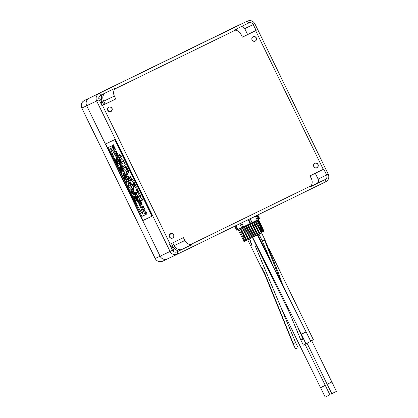 <?xml version="1.0" encoding="UTF-8"?>
<svg xmlns="http://www.w3.org/2000/svg" width="418" height="418" viewBox="0 0 418 418"><rect width="100%" height="100%" fill="white"/><g stroke="black" fill="none" stroke-linecap="round" stroke-linejoin="round"><path stroke-width="0.63" d="M101.762 94.724A9.191 9.05 64.6 0 0 102.248 101.684L103.727 104.719M232.586 28.152A5.674 5.586 64.6 0 0 232.533 28.178L237.393 25.869A5.674 5.586 64.6 0 0 237.34 25.89L218.536 35.07L237.34 25.89A5.674 5.586 -115.4 0 1 237.393 25.869A5.674 5.586 -115.4 0 1 237.44 25.843M113.827 86.181L89.227 98.188A5.674 5.586 64.6 0 0 86.693 105.738L160.084 256.203A5.674 5.586 64.6 0 0 167.592 258.852A5.674 5.586 -115.4 0 1 160.084 256.203L86.693 105.738A5.674 5.586 -115.4 0 1 89.227 98.188L113.827 86.181M171.417 243.506L172.697 246.129A9.191 9.05 64.6 0 0 178.517 250.993M172.775 242.848L174.055 245.47A7.66 7.545 64.6 0 0 180.963 249.802M170.382 237.941L169.243 235.606M108.664 111.397L107.525 109.061M105.085 104.056L103.601 101.02A7.66 7.545 64.6 0 1 103.91 93.674M306.06 343.633L301.42 334.212L306.138 331.913L310.741 341.349L306.06 343.633M329.865 394.796L325.194 397.1L320.59 387.664M331.803 393.667L327.148 384.257L331.866 381.947L336.48 391.379L331.803 393.667M264.474 272.698L293.295 343.706L293.034 343.831L295.547 348.983L298.102 347.739M295.944 323.077L303.008 338.988L300.84 340.043L303.353 345.195L305.908 343.946M313.354 339.766L310.621 341.104M152 216.184L152.251 216.064L114.934 139.555L105.697 143.949L143.013 220.458L152 216.184L114.684 139.675L114.934 139.555M114.684 139.675L105.697 143.949M142.554 213.608L142.554 213.608C143.64 214.706 139.936 204.444 128.221 180.367C116.46 156.311 110.645 147.058 110.833 148.573L110.833 148.573C109.751 147.481 113.456 157.738 125.17 181.82C136.932 205.875 142.747 215.129 142.554 213.608M145.224 214.815L111.648 145.903L108.257 147.517L141.859 216.414L145.224 214.815L111.648 145.903M111.622 145.913L108.257 147.517M110.859 148.562C109.777 147.465 113.477 157.727 125.196 181.804C136.958 205.865 142.773 215.118 142.58 213.598M136.597 200.306L135.578 198.179C135.035 197.27 134.701 196.935 134.57 197.181L134.544 197.191C134.267 197.155 134.345 197.662 134.768 198.722L135.73 200.718L136.597 200.306L135.552 198.195C135.009 197.28 134.674 196.946 134.544 197.191M132.49 192.646L131.571 190.692L131.55 191.899L132.49 192.646L131.545 190.702M146.378 212.605L147.005 213.896L145.798 214.471L145.171 213.18L145.642 212.961L144.299 210.207L143.829 210.432L143.202 209.141L144.409 208.566L145.036 209.857L144.497 210.113L145.84 212.866L146.378 212.605L146.979 213.911M145.84 212.866L146.352 212.621M144.524 210.102L145.861 212.851M143.202 209.141L144.409 208.566M144.382 208.582L145.009 209.867M145.171 213.18L145.642 212.961M143.149 205.99L143.755 207.291L142.575 207.85L141.942 206.565L143.149 205.99L143.755 207.291M141.942 206.565L143.123 206.001M139.774 200.18L140.349 201.92L138.922 198.999L139.424 198.759L140.981 201.507C142 203.66 142.345 204.877 142.01 205.154L140.61 203.723L138.781 199.172L140.009 202.077C140.683 203.399 141.138 204 141.373 203.869M138.755 199.182L139.983 202.093C140.657 203.414 141.112 204.01 141.347 203.879C141.618 203.806 141.436 203.08 140.803 201.706L139.905 200.117L140.547 201.826M138.922 198.999L139.398 198.769L140.981 201.507M140.955 201.518C141.979 203.671 142.319 204.888 141.984 205.165M138.327 196.105L138.959 197.395L137.752 197.97L137.12 196.679L137.59 196.455L136.252 193.706L135.782 193.926L135.15 192.641L136.357 192.066L136.989 193.351L136.446 193.612L137.788 196.361L138.327 196.105L138.933 197.406M137.788 196.361L138.306 196.115M136.472 193.597L137.815 196.35M135.15 192.641L136.357 192.066M136.331 192.076L136.963 193.367M137.12 196.679L137.59 196.455M132.908 184.991L133.556 186.318L133.582 189.359L132.893 188.011L132.908 185.817L131.163 184.463L130.5 183.094L132.908 184.991L133.556 186.318M130.5 183.094L132.882 185.007M133.53 186.329L133.556 189.37M129.972 178.993C130.954 181.083 131.273 182.243 130.928 182.467L130.484 182.311L128.77 179.588C127.783 177.488 127.464 176.328 127.819 176.109C128.211 175.973 128.927 176.934 129.972 178.993L129.998 178.982C130.98 181.067 131.299 182.227 130.954 182.457L130.928 182.467M130.291 181.182C130.547 181.104 130.379 180.404 129.773 179.092C129.105 177.802 128.66 177.242 128.441 177.404C128.18 177.472 128.352 178.162 128.958 179.479C129.627 180.775 130.071 181.344 130.291 181.182M127.819 176.109L127.845 176.098C128.237 175.962 128.953 176.924 129.998 178.982M128.467 177.389C128.206 177.457 128.378 178.152 128.984 179.468C129.653 180.764 130.097 181.334 130.317 181.172M125.583 169.974L127.887 174.703L126.685 175.273L126.053 173.987L127.041 173.517L125.583 169.974L127.866 174.714M126.053 173.987L127.041 173.517M124.324 169.938L121.57 164.786L122.73 166.672L123.738 166.192L124.365 167.482L123.357 167.963L124.35 169.927L123.383 167.947M123.712 166.202L124.345 167.493M122.73 166.672L123.738 166.192M121.763 164.692L122.756 166.657M119.579 160.716L119.522 157.607L121.445 162.241L122.667 164.055L120.248 162.079L119.579 160.716M121.053 161.933L120.196 160.172L120.201 161.254L121.053 161.933M119.522 157.607L121.471 162.231L122.667 164.055M120.222 160.225L120.227 161.244L121.027 161.881M116.507 152.476L117.082 154.216L115.655 151.29L116.157 151.055L117.714 153.798C118.733 155.956 119.078 157.173 118.743 157.45L117.343 156.018L115.514 151.468L116.742 154.373C117.416 155.695 117.866 156.29 118.106 156.165M115.488 151.478L116.716 154.383C117.39 155.705 117.845 156.306 118.08 156.175C118.351 156.097 118.169 155.371 117.536 153.996L116.481 152.486L117.28 154.122M115.655 151.29L116.131 151.065L117.714 153.798M117.688 153.814C118.707 155.966 119.052 157.184 118.717 157.461M113.215 144.618L115.666 149.701L114.485 150.261L112.05 145.276L114.077 148.865L112.63 145.318L114.532 148.651L114.84 148.505L113.215 144.618L115.666 149.701M112.63 145.318L114.532 148.651M114.506 148.662L114.84 148.505M112.05 145.276L114.077 148.865M138.692 194.71L140.396 197.04L139.858 194.051L140.673 195.781L141.044 197.933L141.765 198.916L142.146 198.738L142.773 200.023L141.566 200.598L140.939 199.313L141.467 199.057L138.692 194.71L140.38 196.977M142.12 198.749L142.747 200.039M141.765 198.916L142.146 198.738M141.044 197.933L141.786 198.905M140.673 195.781L141.07 197.923M139.858 194.051L140.699 195.77M140.939 199.313L141.467 199.057M137.031 188.252L139.476 193.335L138.295 193.895L135.866 188.91L137.888 192.499L136.665 188.847L138.342 192.285L138.651 192.139L137.031 188.252L139.476 193.335M136.446 188.952L138.342 192.285M138.321 192.296L138.651 192.139M135.866 188.91L137.888 192.499M134.011 182.06L136.482 187.133L135.28 187.708L132.846 182.723L134.873 186.313L133.452 182.75L135.327 186.094L135.636 185.947L134.011 182.06L136.461 187.144M133.426 182.765L135.327 186.094M135.301 186.109L135.636 185.947M132.846 182.723L134.873 186.313M132.814 179.667L133.441 180.957L132.26 181.516L131.215 179.374L130.155 176.271L133.441 180.957M131.827 180.137L132.177 179.97L130.787 177.561L131.827 180.137L132.177 179.97M130.155 176.271L132.396 179.865L132.835 179.656M130.808 177.546L131.853 180.121M127.751 169.248C128.734 171.338 129.052 172.493 128.707 172.723L128.258 172.566L126.549 169.844C125.562 167.743 125.243 166.583 125.599 166.364C125.99 166.228 126.706 167.19 127.751 169.248L127.777 169.238C128.76 171.323 129.078 172.482 128.734 172.712L128.707 172.723M128.07 171.437C128.326 171.359 128.154 170.659 127.553 169.347C126.884 168.057 126.44 167.498 126.22 167.66C125.959 167.728 126.131 168.417 126.738 169.734C127.406 171.03 127.851 171.599 128.07 171.437M125.599 166.364L125.625 166.354C126.017 166.218 126.732 167.179 127.777 169.238M126.246 167.644C125.985 167.712 126.152 168.407 126.764 169.724C127.433 171.019 127.877 171.584 128.096 171.427M125.092 165.23L124.459 165.528L123.832 164.243L124.648 163.788L124.141 162.351C123.592 161.27 123.258 160.883 123.148 161.181L122.49 161.489L121.863 160.198L122.505 159.895C122.746 159.477 123.362 160.246 124.345 162.205L125.348 164.943L125.092 165.23L125.348 164.943M121.863 160.198L122.479 159.906C122.725 159.488 123.336 160.256 124.318 162.215L124.345 162.205M124.318 162.215L125.322 164.958M123.832 164.243L124.475 163.934M121.596 159.159L118.843 154.012L120.003 155.893L121.016 155.412L121.643 156.703L120.635 157.184L121.622 159.148L120.661 157.173M120.99 155.428L121.617 156.713M120.003 155.893L121.016 155.412M119.041 153.918L120.029 155.883M142.245 212.971L142.272 212.961C145.501 215.071 111.512 145.386 111.172 149.2L111.146 149.21C107.912 147.099 141.901 216.785 142.245 212.971L142.245 212.971C145.48 215.087 111.491 145.401 111.146 149.21M120.212 166.16L122.939 171.756L121.638 172.373L118.952 166.876L121.163 170.852L121.445 170.716L119.595 166.923L121.664 170.612L122.03 170.434L120.212 166.16M129.737 185.691L130.432 187.118L129.131 187.734L128.404 186.25L127.814 182.87L126.957 183.277L126.262 181.856L127.563 181.24L128.31 182.765L128.896 186.094L129.737 185.691M137.506 201.622L136.205 202.244L134.225 198.116C133.629 196.58 133.509 195.796 133.864 195.765L134.862 196.538L137.506 201.622L136.231 202.228L134.246 198.106C133.65 196.57 133.53 195.786 133.885 195.749M130.871 191.303L130.803 187.875L132.924 192.991L134.272 194.987L131.602 192.808L130.871 191.303L130.829 187.928M123.843 174.828L124.507 176.736L122.934 173.512L123.456 173.261L125.175 176.291C126.299 178.669 126.675 180.012 126.309 180.315C126.053 180.466 125.546 179.933 124.794 178.726L124.104 176.924C124.841 178.381 125.343 179.04 125.604 178.899C125.902 178.815 125.703 178.016 125.008 176.495L124.015 174.75M118.916 163.506L119.611 164.927L118.31 165.549L116.794 162.445C115.948 160.794 115.598 159.78 115.755 159.404L117.019 161.087L116.418 158.385L118.21 163.448L118.367 163.767L118.916 163.506M122.939 171.756L121.664 172.362L118.978 166.866M122.03 170.434L120.018 166.254M121.445 170.716L119.621 166.907M130.432 187.118L129.152 187.724L128.43 186.24L127.835 182.859L126.978 183.267L126.288 181.846M134.246 194.929L131.628 192.797L130.891 191.292M124.721 176.631L122.96 173.501M125.604 178.899L125.63 178.888C125.928 178.805 125.729 178 125.029 176.485L124.036 174.74M126.335 180.304C126.079 180.451 125.572 179.923 124.82 178.711L122.772 173.705M119.611 164.927L118.331 165.538L116.821 162.435C115.974 160.778 115.624 159.765 115.781 159.389M117.019 161.087L116.46 158.474M118.148 163.872L116.46 160.82L117.829 164.023L118.148 163.872L116.46 160.82M249.739 238.782L245.805 240.684L245.444 239.948M256.511 215.578L254.546 216.54M245.507 240.084L244.311 240.585M262.07 232.737L244.551 241.296L243.595 241.129C241.348 241.834 262.959 230.877 263.596 230.114L263.492 229.78L261.386 230.564M262.891 230.255L261.511 230.82M243.469 240.872C241.223 241.578 262.833 230.621 263.471 229.863L263.512 229.79M241.604 237.048C239.357 237.753 260.968 226.796 261.605 226.039L260.801 227.507L259.16 228.552L243.239 237.293L242.398 238.809L242.597 239.091C240.35 239.791 261.961 228.839 262.598 228.076L262.499 227.742L260.393 228.526M261.898 228.218L260.519 228.782M242.477 238.835C240.225 239.54 261.84 228.583 262.473 227.82L262.52 227.753M261.642 225.992L259.787 225.427M241.479 236.792C239.232 237.497 260.842 226.54 261.48 225.783L261.522 225.71M240.611 235.01C238.359 235.71 259.975 224.759 260.607 223.996L260.508 223.661L258.794 223.39L258.005 223.625M240.486 234.754C238.234 235.459 259.85 224.503 260.482 223.74L260.529 223.672M239.613 232.967C237.367 233.672 258.977 222.716 259.615 221.958L259.51 221.618L257.796 221.347M239.488 232.711C237.241 233.416 258.852 222.46 259.489 221.702L259.531 221.634M238.621 230.929C236.369 231.629 257.984 220.678 258.617 219.915L258.319 219.549M238.495 230.673C236.243 231.379 257.859 220.422 258.496 219.659L258.538 219.591M243.532 241.134L244.232 239.331L260.158 230.595L261.799 229.55L262.64 228.029M243.255 237.325L241.4 236.787L242.247 235.25L258.167 226.514L259.808 225.469L260.649 223.949M243.051 235.041L240.528 235.005L241.249 233.213L258.794 223.39M241.264 233.244L239.409 232.706L240.256 231.17L256.177 222.433L257.817 221.388L258.658 219.868M240.272 231.206L238.417 230.647L239.258 229.132L241.813 227.606M244.551 241.296L245.8 240.674M249.708 238.798L261.151 232.633L262.791 231.588L263.633 230.072M237.267 225.077L237.549 224.832M257.885 215.004L257.253 215.317L259.275 219.069L259.75 218.828L257.885 215.004L235.987 225.689M257.41 215.244L237.225 225.072M254.578 216.608L255.706 216.059M259.275 219.069L252.111 222.585L250.246 218.76M256.882 215.51L258.747 219.335M256.203 215.845L258.073 219.669M255.361 216.258L257.227 220.082M250.032 218.865L252.111 222.585M251.897 222.689L243.61 226.728L241.745 222.904M248.72 219.507L250.586 223.332M248.161 219.779L250.027 223.604M240.993 223.275L242.858 227.099L243.61 226.728M242.858 227.099L237.774 229.56L235.909 225.736M239.817 223.844L241.682 227.669M235.062 226.148L236.928 229.978L237.774 229.56M234.707 226.321L236.572 230.146L236.928 229.978M215.437 36.565L84.373 100.498A5.674 5.586 64.6 0 0 81.839 108.048L155.224 258.512A5.674 5.586 64.6 0 0 162.733 261.166M222.804 33.1L115.823 85.241M200.389 43.906L84.368 100.498A2.837 0.496 64 0 1 84.373 100.498L247.325 21.14A5.674 5.586 -115.4 0 1 247.378 21.119L237.393 25.869M215.422 36.538L201.314 43.456M200.379 43.88L201.304 43.43M110.948 111.522A2.414 2.372 -115.4 0 1 107.755 110.383A2.414 2.372 -115.4 0 1 108.858 107.175A2.414 2.372 -115.4 0 1 112.029 108.325A2.414 2.372 -115.4 0 1 110.948 111.522M255.246 41.089A2.414 2.372 -115.4 0 1 252.049 39.95A2.414 2.372 -115.4 0 1 253.151 36.742A2.414 2.372 -115.4 0 1 256.328 37.892A2.414 2.372 -115.4 0 1 255.246 41.089M316.964 167.634A2.414 2.372 -115.4 0 1 313.766 166.495A2.414 2.372 -115.4 0 1 314.874 163.286A2.414 2.372 -115.4 0 1 318.046 164.436A2.414 2.372 -115.4 0 1 316.964 167.634M172.671 238.067A2.414 2.372 -115.4 0 1 169.473 236.928A2.414 2.372 -115.4 0 1 170.575 233.719A2.414 2.372 -115.4 0 1 173.752 234.869A2.414 2.372 -115.4 0 1 172.671 238.067M170.032 245.178A5.392 5.309 -115.4 0 1 173.256 251.265M114.365 96.088L115.77 98.972L102.514 105.441L170.152 244.122L183.408 237.654L184.813 240.538A7.378 7.263 64.6 0 0 190.498 244.645L311.18 185.738A7.378 7.263 64.6 0 0 311.436 178.732L310.031 175.847L323.286 169.379L255.644 30.692L242.393 37.165L240.987 34.281A7.378 7.263 64.6 0 0 235.303 30.174L114.621 89.081A7.378 7.263 64.6 0 0 114.365 96.088L103.674 101.172M315.292 173.282L318.124 179.087A3.407 3.354 64.6 0 1 316.604 183.617L314.697 184.547A5.392 5.309 -115.4 0 1 311.556 185.012M312.8 185.451A5.392 5.309 -115.4 0 1 311.049 185.953M235.956 30.289A5.392 5.309 -115.4 0 1 237.471 28.481M234.78 30.122A5.392 5.309 -115.4 0 1 235.491 29.448M98.784 98.465A5.392 5.309 -115.4 0 1 101.527 104.714M115.77 98.972L101.95 105.587M176.187 252.132L191.663 244.708L190.498 244.645M312.774 185.461L310.663 186.491M102.818 97.676A7.378 7.263 -115.4 0 1 104.328 93.47M311.18 185.738L310.49 186.705L325.131 179.557A3.407 3.354 64.6 0 0 326.651 175.027L323.778 169.138L323.286 169.379M114.621 89.081L115.295 88.12L100.649 95.267A3.407 3.354 64.6 0 0 99.129 99.797L102.002 105.691L102.514 105.441M255.644 30.692L256.14 30.451L253.266 24.563A3.407 3.354 64.6 0 0 248.788 22.959A3.407 3.354 64.6 0 0 248.762 22.974L234.117 30.122L235.303 30.174M170.152 244.122L169.645 244.373L172.514 250.267A3.407 3.354 64.6 0 0 177.023 251.855L191.663 244.708M170.492 233.761A2.414 2.372 -115.4 0 1 173.585 234.958A2.414 2.372 -115.4 0 1 172.561 238.114M314.785 163.328A2.414 2.372 -115.4 0 1 317.884 164.525A2.414 2.372 -115.4 0 1 316.86 167.681M253.068 36.784A2.414 2.372 -115.4 0 1 256.161 37.981A2.414 2.372 -115.4 0 1 255.137 41.136M242.351 37.077L256.14 30.451M108.774 107.217A2.414 2.372 -115.4 0 1 111.867 108.414A2.414 2.372 -115.4 0 1 110.843 111.569M247.613 34.511L244.739 28.617A3.407 3.354 64.6 0 0 240.982 26.768M220.976 232.92L223.552 231.661M223.844 231.525L223.557 231.666M220.871 232.946L221.446 232.695M219.706 233.542L220.244 233.281M219.999 233.401L220.448 233.176M219.502 233.646L218.311 234.221M218.128 234.284L218.604 234.085L218.144 234.299M218.149 234.305L218.766 234.007M216.817 234.926L217.559 234.587M217.564 234.592L218.018 234.362L217.564 234.592M214.168 236.248L216.764 234.973M214.857 235.914L215.307 235.663M212.699 236.933L213.478 236.578M213.237 236.703L212.819 236.907L213.237 236.703M211.252 237.643L212.203 237.21M210.035 238.234L211.252 237.664M210.787 237.899L211.252 237.675M209.491 238.532L208.702 238.918M207.542 239.483L208.075 239.216M208.284 239.117L207.835 239.342M206.147 240.167L207.333 239.577M205.959 240.225L206.596 239.942M205.395 240.533L204.715 240.857M204.972 240.737L204.668 240.883M203.341 241.526L204.601 240.914M212.71 236.954L212.428 237.095M232.533 28.178A5.674 5.586 64.6 0 0 232.481 28.199L247.325 21.14A2.837 0.496 -116 0 1 248.762 22.974M99.129 99.797L81.797 108.069L155.182 258.533L170.069 251.453L96.678 100.989A5.674 5.586 -115.4 0 1 99.212 93.439A2.837 0.496 64 0 1 100.649 95.267M171.918 246.5L172.697 246.129M101.558 102.013L102.248 101.684M306.101 331.929L257.368 235.062M325.225 385.38L321.008 387.465M331.829 381.968L311.629 340.613M249.65 238.83L251.986 245.152M295.589 342.588L293.295 343.706M261.605 232.993L264.855 239.655L262.279 240.909L272.677 265.373M264.442 239.854L281.92 284.135M259.008 228.636L259.447 229.592M303.395 338.794L303.008 338.988M308.75 330.33L313.39 339.75M184.813 240.538L174.128 245.617M171.678 233.589L169.609 234.571M111.888 110.462L109.323 111.679M316.604 183.617L325.131 179.557A2.837 0.496 64 0 1 325.69 181.809L177.577 254.102A5.674 5.586 -115.4 0 1 170.069 251.453L172.514 250.267M176.96 251.882L177.023 251.855A2.837 0.496 -116 0 1 177.577 254.102L162.686 261.187C159.472 262.347 156.969 261.464 155.182 258.533M244.739 28.617L254.875 23.774L328.261 174.238L318.124 179.087M328.261 174.238C329.473 177.478 328.616 180.001 325.69 181.809L177.577 254.102M81.797 108.069C80.585 104.829 81.442 102.305 84.368 100.498M252.65 237.367L301.42 334.212M247.691 239.78L265.399 275.718M279.59 304.523L320.554 387.685M305.062 344.359L329.901 394.78M252.415 237.481L289.01 311.771M307.031 343.162L327.148 384.257M257.859 234.827L271.366 261.94M282.427 284.188L289.92 299.304M262.29 268.272L293.034 343.831M251.725 245.277L249.504 238.897M255.393 246.27L295.61 342.577L298.118 347.729M285.787 302.768L288.174 309.477L300.84 340.043M299.356 330.001L305.929 343.936M259.029 234.252L262.279 240.909M259.406 228.416L259.85 229.372M264.855 239.655L278.597 273.215L282.782 285.222M269.37 249.494L308.787 330.314M241.463 231.786L241.928 232.742M242.926 234.785L243.328 235.611M243.454 235.867L243.919 236.823M256.459 220.458L256.621 220.798M257.744 223.092L258.141 223.907M264.103 231.76L262.776 231.551M261.778 229.508L263.492 229.78M260.785 227.47L262.499 227.742M242.539 239.091L244.253 239.368M259.651 221.911L258.81 223.426M238.767 229.085L239.242 229.158M314.649 184.568L312.753 185.472M254.875 23.774C253.089 20.843 250.586 19.959 247.378 21.119"/></g></svg>
